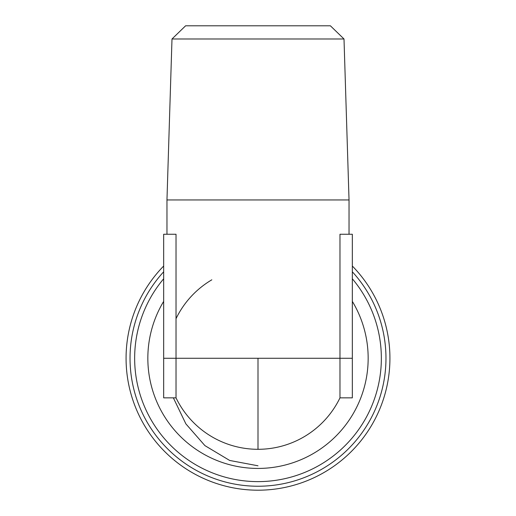 <?xml version="1.0" encoding="UTF-8"?>
<svg xmlns="http://www.w3.org/2000/svg" width="516" height="516" viewBox="0 0 516 516"><rect width="100%" height="100%" fill="white"/><g stroke="black" fill="none" stroke-linecap="round" stroke-linejoin="round"><path stroke-width="0.77" d="M258 465.793L229.685 460.459L204.916 445.618L185.883 423.881L173.357 397.849M176.02 397.849L163.669 397.849L163.669 234.251L176.02 234.251L176.02 397.849A91.035 91.035 0 0 0 339.98 397.849L339.98 234.251L352.331 234.251L352.331 397.849L339.98 397.849M171.996 38.984L185.605 25.8L330.395 25.8L344.004 38.984L349.035 199.95L166.965 199.95L171.996 38.984L344.004 38.984M352.331 266.03A131.935 131.935 0 0 1 258 490.2A131.935 131.935 0 0 1 163.669 266.03M352.331 271.79A127.974 127.974 0 0 1 258 486.24A127.974 127.974 0 0 1 163.669 271.79M163.669 301.37A110.166 110.166 0 0 0 258 468.431A110.166 110.166 0 0 0 352.331 301.37M163.669 278.782A123.356 123.356 0 0 0 258 481.622A123.356 123.356 0 0 0 352.331 278.782M211.824 279.814A91.035 91.035 0 0 0 176.02 318.688M163.669 358.265L352.331 358.265M258 358.265L258 449.301M349.035 234.251L349.035 199.95M166.965 234.251L166.965 199.95"/></g></svg>
